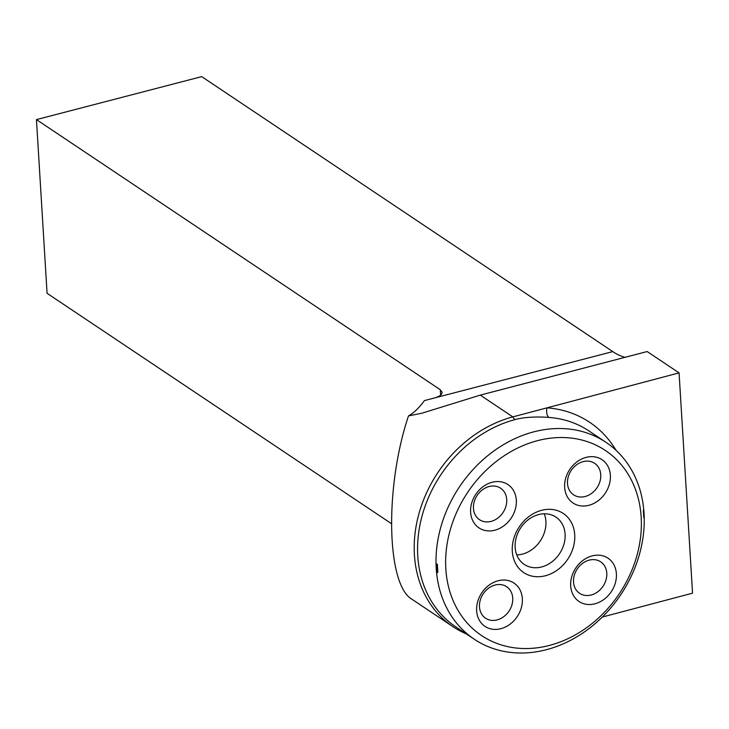 <?xml version="1.0" encoding="UTF-8"?>
<svg xmlns="http://www.w3.org/2000/svg" width="729" height="729" viewBox="0 0 729 729"><rect width="100%" height="100%" fill="white"/><g stroke="black" fill="none" stroke-linecap="round" stroke-linejoin="round"><path stroke-width="1.09" d="M466.25 633.856A119.866 98.187 -56.2 0 1 452.928 626.658A119.866 98.187 -56.2 0 1 419.239 512.651A119.866 98.187 -56.2 0 1 512.833 416.888A7.582 3.189 -104.8 0 0 515.02 419.603A118.444 97.021 123.8 0 0 422.538 514.227A118.444 97.021 123.8 0 0 455.825 626.885L474.269 639.224A118.444 97.021 123.8 0 0 620.762 594.718A118.444 97.021 123.8 0 0 605.972 442.321A118.444 97.021 123.8 0 0 533.464 431.933A118.444 97.021 123.8 0 0 440.981 526.566A118.444 97.021 123.8 0 0 474.269 639.224M625.072 357.31A121.16 50.912 75.2 0 1 612.788 351.606L201.705 76.627L36.45 119.602L440.307 389.742L442.138 392.33C442.047 394.681 439.414 396.585 434.229 398.034L424.46 400.576C419.111 407.857 413.78 412.969 408.486 415.922L421.881 413.215L480.293 395.118L512.833 416.888L546.969 407.848A126.026 103.236 -56.2 0 1 616.023 450.294M408.486 415.922C384.529 487.291 386.452 584.931 412.095 599.347L452.928 626.658M480.293 395.118L647.17 351.542L679.073 372.883L692.55 593.169L602.309 617.053M679.073 372.883L546.969 407.848A7.582 3.946 94.2 0 0 548.937 417.435C539.551 416.614 524.762 416.806 515.02 419.603M36.45 119.602L47.075 293.304L391.364 523.604M537.246 440.735A111.337 91.198 123.8 0 0 462.049 616.579A111.337 91.198 123.8 0 0 631.214 571.809A111.337 91.198 123.8 0 0 537.246 440.735M592.076 555.908A26.062 21.341 123.8 0 0 574.479 597.06A26.062 21.341 123.8 0 0 614.064 586.581A26.062 21.341 123.8 0 0 592.076 555.908M564.656 487.391A26.062 21.341 123.8 0 0 600.213 499.046A26.062 21.341 123.8 0 0 597.68 457.575A26.062 21.341 123.8 0 0 564.656 487.391M541.51 510.346A35.575 29.142 123.8 0 0 517.481 566.533A35.575 29.142 123.8 0 0 571.536 552.227A35.575 29.142 123.8 0 0 541.51 510.346M494.936 530.174A26.062 21.341 123.8 0 0 512.533 489.022A26.062 21.341 123.8 0 0 472.948 499.502A26.062 21.341 123.8 0 0 494.936 530.174M522.356 598.691A26.062 21.341 123.8 0 0 486.799 587.027A26.062 21.341 123.8 0 0 489.341 628.498A26.062 21.341 123.8 0 0 522.356 598.691M437.856 572.128L437.391 564.556C436.106 561.184 436.963 575.372 437.856 572.128M643.324 510.054L643.789 517.617L643.324 510.054M491.155 521.381A18.954 15.528 123.8 0 0 505.944 506.236A18.954 15.528 123.8 0 0 500.623 488.211A18.954 15.528 123.8 0 0 477.185 495.337A18.954 15.528 123.8 0 0 479.545 519.713A18.954 15.528 123.8 0 0 491.155 521.381M512.733 598.072A18.954 15.528 123.8 0 0 506.646 586.717A18.954 15.528 123.8 0 0 483.209 593.843A18.954 15.528 123.8 0 0 485.578 618.228A18.954 15.528 123.8 0 0 503.73 616.679A18.954 15.528 123.8 0 0 512.733 598.072M589.087 560.164A18.954 15.528 123.8 0 0 574.288 575.309A18.954 15.528 123.8 0 0 579.619 593.333A18.954 15.528 123.8 0 0 603.056 586.216A18.954 15.528 123.8 0 0 600.687 561.831A18.954 15.528 123.8 0 0 589.087 560.164M567.499 483.473A18.954 15.528 123.8 0 0 573.586 494.827A18.954 15.528 123.8 0 0 597.033 487.701A18.954 15.528 123.8 0 0 594.664 463.325A18.954 15.528 123.8 0 0 576.511 464.865A18.954 15.528 123.8 0 0 567.499 483.473M538.521 514.61A28.467 23.319 123.8 0 0 516.287 537.355A28.467 23.319 123.8 0 0 524.288 564.437A28.467 23.319 123.8 0 0 559.498 553.739A28.467 23.319 123.8 0 0 555.945 517.107A28.467 23.319 123.8 0 0 538.521 514.61M516.77 554.906A28.467 23.319 123.8 0 0 522.52 554.095A28.467 23.319 123.8 0 0 544.271 513.79M440.635 395.109L440.307 389.742M434.229 398.034L612.788 351.606M605.972 442.321L589.032 430.994A118.444 97.021 123.8 0 0 548.937 417.435"/></g></svg>
